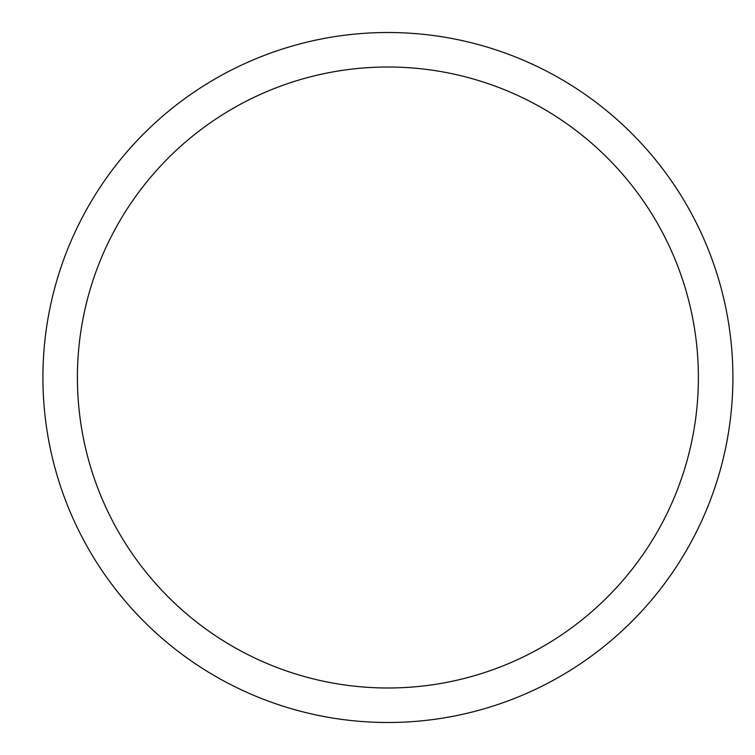 <?xml version="1.0" encoding="UTF-8"?>
<svg xmlns="http://www.w3.org/2000/svg" width="755" height="755" viewBox="0 0 755 755"><rect width="100%" height="100%" fill="white"/><g stroke="black" fill="none" stroke-linecap="round" stroke-linejoin="round"><path stroke-width="1.13" d="M77.406 377.5A310.494 310.494 0 0 1 543.147 108.607A310.494 310.494 0 0 1 543.147 646.393A310.494 310.494 0 0 1 77.406 377.5M42.912 377.5A344.988 344.988 0 0 1 560.399 78.728A344.988 344.988 0 0 1 560.399 676.272A344.988 344.988 0 0 1 42.912 377.5"/></g></svg>
